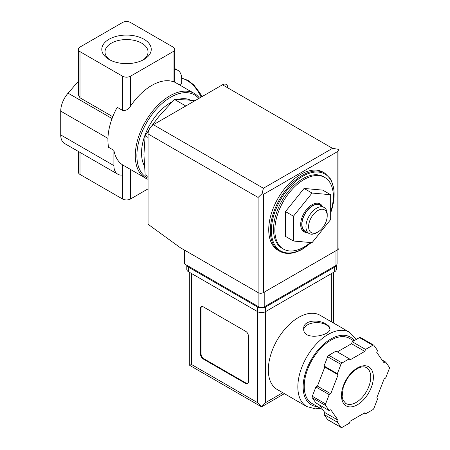 <?xml version="1.0" encoding="UTF-8"?>
<svg xmlns="http://www.w3.org/2000/svg" width="450" height="450" viewBox="0 0 450 450"><rect width="100%" height="100%" fill="white"/><g stroke="black" fill="none" stroke-linecap="round" stroke-linejoin="round"><path stroke-width="0.67" d="M174.69 69.424A18.799 10.851 120 0 1 177.784 70.296A18.799 10.851 120 0 1 181.676 78.902L181.676 83.503L179.376 84.831M148.05 179.308A48.87 28.215 -60 0 1 145.412 178.082A48.87 28.215 -60 0 1 145.412 121.652A48.87 28.215 -60 0 1 194.282 93.437A48.87 28.215 -60 0 1 199.463 98.1M173.036 81.203C175.241 82.328 175.241 82.457 173.036 81.596A48.87 28.215 -60 0 0 130.506 106.149C128.289 109.564 125.629 110.97 122.529 110.362L117.214 107.297A48.87 28.215 -60 0 0 108.579 147.308L113.895 150.379A48.87 28.215 120 0 0 122.529 164.841L145.412 178.082M310.461 242.533A41.349 23.872 -60 0 1 304.082 247.022A41.349 23.872 -60 0 1 283.41 249.075A41.349 23.872 -60 0 1 283.41 201.324A41.349 23.872 -60 0 1 324.759 177.452A41.349 23.872 -60 0 1 330.666 211.978M285.48 211.601L285.48 236.407L293.451 241.014L312.058 242.674L330.666 219.527L330.666 194.715L322.689 190.114L304.082 188.454L285.48 211.601L293.451 216.203L293.451 241.014M149.001 129.87L145.142 135.765L143.933 154.558L145.142 174.752L148.05 176.434M145.142 135.765L148.05 137.447M194.844 100.766L187.791 99.996L174.381 99.394L185.248 105.666M174.381 99.394L158.552 116.882L151.667 126.011M110.25 60.109A21.51 12.42 180 0 1 105.008 51.986A21.51 12.42 180 0 1 118.288 40.511A21.51 12.42 180 0 1 141.733 43.2A21.51 12.42 180 0 1 148.033 51.986A21.51 12.42 180 0 1 142.791 60.109M144.006 39.262A24.727 14.276 180 0 1 144.006 59.451A24.727 14.276 180 0 1 109.035 59.451A24.727 14.276 180 0 1 109.035 39.262A24.727 14.276 180 0 1 144.006 39.262M122.529 22.5L79.999 47.053A5.636 3.257 0 0 0 78.351 49.359A5.636 3.257 0 0 0 79.999 51.66L122.529 76.213A5.636 3.257 0 0 0 130.506 76.213L173.036 51.66A5.636 3.257 0 0 0 174.69 49.359A5.636 3.257 0 0 0 173.036 47.053L130.506 22.5A5.636 3.257 0 0 0 122.529 22.5M78.351 151.447L78.351 172.131A5.636 3.257 0 0 0 79.999 174.437L122.529 198.99A5.636 3.257 0 0 0 130.506 198.99L148.05 188.859M112.759 116.719L79.999 97.808L78.351 94.832L78.351 49.359M78.351 81.298L68.079 93.161A18.799 10.851 120 0 0 60.727 111.127L60.727 134.916A18.799 10.851 120 0 0 64.62 143.522L117.788 174.212A18.799 10.851 120 0 0 122.529 174.999L122.529 198.99M113.895 150.379L113.895 165.611A18.799 10.851 120 0 0 117.788 174.212M122.529 164.841L122.529 174.999M148.05 178.228A47.739 27.562 -60 0 1 148.624 119.391A47.739 27.562 -60 0 1 198.81 98.471M144.338 165.797A41.164 23.766 -60 0 1 171.877 101.931M178.065 99.439A41.164 23.766 -60 0 1 190.699 100.282M283.41 249.075L282.082 248.304A41.349 23.872 -60 0 1 282.082 200.559A41.349 23.872 -60 0 1 323.432 176.681L324.759 177.452M279.669 251.252L278.072 250.335A45.113 26.044 -60 0 1 278.072 198.242A45.113 26.044 -60 0 1 323.184 172.198L324.782 173.121A45.113 26.044 -60 0 0 279.669 199.164A45.113 26.044 -60 0 0 279.669 251.252C286.144 254.751 293.788 254.014 302.603 249.058L311.327 242.612M330.666 194.715L312.058 193.056L304.082 188.454M312.058 193.056L293.451 216.203M322.442 206.494A16.088 9.287 120 0 0 312.058 204.727A16.088 9.287 120 0 0 300.932 221.541A16.088 9.287 120 0 0 307.401 232.537M316.581 232.751L317.908 231.986A13.157 7.594 -60 0 1 308.604 226.614A13.157 7.594 -60 0 1 317.908 210.499A13.157 7.594 -60 0 1 327.212 215.871A13.157 7.594 -60 0 1 317.908 231.986L316.581 232.751A15.036 8.679 -60 0 1 309.06 233.499A15.036 8.679 -60 0 1 309.06 216.135A15.036 8.679 -60 0 1 324.096 207.45A15.036 8.679 -60 0 1 327.212 214.335L327.212 215.871M309.06 233.499L305.072 231.193A15.036 8.679 -60 0 1 305.072 213.829A15.036 8.679 -60 0 1 320.108 205.149L324.096 207.45M306.585 232.065A15.339 8.854 -60 0 1 304.92 213.744A15.339 8.854 -60 0 1 321.621 206.021M184.466 250.093L184.466 263.908L258.896 306.877A3.757 2.171 0 0 0 264.212 306.877L335.981 265.444A3.757 2.171 0 0 0 337.084 263.908L337.084 250.071M263.413 188.246L332.527 148.343L338.704 149.366L337.843 151.414L263.413 194.383L262.074 193.612L263.413 188.246L153.366 124.712A7.521 4.343 120 0 0 148.05 133.92L148.05 224.252L180.214 247.641L258.097 292.607A3.757 2.171 0 0 0 263.413 292.607L337.843 249.632A3.757 2.171 0 0 0 338.946 248.102L338.946 149.749M153.366 124.712L222.48 84.808A7.521 4.343 120 0 1 227.796 87.879M338.704 149.366L338.957 149.749M262.074 193.612L258.097 197.454L258.097 292.607M320.062 315.27A42.857 24.744 120 0 0 277.206 340.009A42.857 24.744 120 0 0 277.206 389.498L306.714 406.53A42.857 24.744 -60 0 1 306.714 357.047A42.857 24.744 -60 0 1 349.566 332.303L320.062 315.27M326.149 324.219C318.589 318.988 303.12 320.147 303.688 328.736C302.884 341.353 330.789 335.728 330.002 328.736C329.929 327.156 328.646 325.648 326.149 324.219M319.522 405.017L324.804 412.532L324.045 414.501L327.651 419.631A1.879 1.086 120 0 0 327.859 419.827L341.151 427.5A1.879 1.086 120 0 0 342.09 427.404L349.307 423.242L350.066 421.273L364.798 412.768L365.563 413.854L372.774 409.691A1.879 1.086 120 0 0 373.928 408.257L377.533 398.964L376.774 397.879L384.137 378.894L385.661 378.011L389.272 368.713A1.879 1.086 120 0 0 389.272 367.183L385.661 362.048L384.137 362.931L376.774 352.451L377.533 350.483L373.928 345.353A1.879 1.086 120 0 0 373.714 345.156A1.879 1.086 120 0 0 372.774 345.251L365.563 349.414L364.798 351.382L350.066 359.887L349.307 358.802L342.09 362.964A1.879 1.086 120 0 0 340.942 364.399L337.331 373.691L338.096 374.777L330.733 393.767L329.203 394.644L325.598 403.942A1.879 1.086 120 0 0 325.598 405.478L329.203 410.608L330.733 409.725L338.096 420.204L337.331 422.173L340.942 427.303A1.879 1.086 120 0 0 341.151 427.5M349.307 358.802L336.015 351.129L328.798 355.292A1.879 1.086 120 0 0 327.651 356.726L324.045 366.019L324.804 367.104L317.441 386.094L315.911 386.972L312.306 396.27A1.879 1.086 120 0 0 312.306 397.806L315.911 402.936L329.203 410.608M360.636 337.68A1.879 1.086 120 0 0 360.428 337.483A1.879 1.086 120 0 0 359.488 337.579L352.271 341.741L351.512 343.71L337.337 351.894M284.411 393.654L261.551 406.851L189.726 365.383L191.379 364.427L257.569 402.643L261.551 406.851L265.539 402.643L282.763 392.704M248.394 335.959A3.757 2.171 -120 0 0 245.739 331.358L203.209 306.799A3.757 2.171 -120 0 0 201.33 306.613A3.757 2.171 -120 0 0 200.548 308.334L200.548 354.375A3.757 2.171 -120 0 0 203.209 358.982L245.739 383.535A3.757 2.171 -120 0 0 247.618 383.721A3.757 2.171 -120 0 0 248.394 381.999L248.394 335.959M186.857 265.286A5.636 3.257 0 0 0 188.454 267.131L257.569 307.029A5.636 3.257 0 0 0 265.539 307.029L334.654 267.131A5.636 3.257 0 0 0 336.251 265.269M186.801 265.252L186.801 269.432A5.636 3.257 0 0 0 188.454 271.733L257.569 311.636A5.636 3.257 0 0 0 265.539 311.636L334.654 271.733A5.636 3.257 0 0 0 336.308 269.432L336.308 265.23M322.875 409.781L312.002 403.509A37.592 21.701 -60 0 1 312.002 360.101A37.592 21.701 -60 0 1 349.594 338.394L353.829 340.841M364.241 413.094L365.563 413.854M324.045 414.501L337.331 422.173M324.804 412.532L338.096 420.204M315.911 386.972L329.203 394.644M317.441 386.094L330.733 393.767M324.804 367.104L338.096 374.777M324.045 366.019L337.331 373.691M351.512 343.71L364.798 351.382M352.271 341.741L365.563 349.414M382.056 359.966L385.661 362.048M201.611 306.495A3.757 2.171 -120 0 0 201.083 308.031L201.083 354.071A3.757 2.171 -120 0 0 203.737 358.673L246.268 383.231A3.757 2.171 -120 0 0 247.866 383.535M329.923 329.377A13.157 7.594 0 0 0 326.149 324.832A13.157 7.594 0 0 0 312.351 323.066A13.157 7.594 0 0 0 303.739 329.535M79.999 152.398L79.999 174.437M79.999 51.66L79.999 97.808M112.061 118.552L68.079 93.161M113.895 165.611L60.727 134.916M107.938 138.381L60.727 111.127M122.529 76.213L122.529 110.362M130.506 76.213L130.506 106.149M173.036 51.66L173.036 81.596M130.506 169.476L130.506 198.99M311.102 242.589A44.359 25.611 -60 0 1 302.754 248.715A44.359 25.611 -60 0 1 271.778 224.679A44.359 25.611 -60 0 1 312.502 172.44A44.359 25.611 -60 0 1 330.666 212.906M319.95 232.858A44.359 25.611 -60 0 1 316.873 236.683M201.15 97.121A24.435 14.107 -120 0 0 181.665 78.334M337.843 151.414L337.843 249.632M263.413 194.383L263.413 292.607M258.097 197.454L148.05 133.92M332.527 148.343L222.48 84.808M335.981 265.444L335.981 250.706M258.896 306.877L258.896 292.956M264.212 306.877L264.212 292.146M191.379 364.427L191.379 273.42M257.569 402.643L257.569 307.029M334.654 271.733L334.654 267.131M188.454 271.733L188.454 267.131M265.539 402.643L265.539 307.029M331.729 322.003L331.729 273.42M317.374 406.609A39.094 22.573 -60 0 1 310.793 360.473A39.094 22.573 -60 0 1 354.302 340.571M327.651 419.631L340.942 427.303M312.306 397.806L325.598 405.478M312.306 396.27L325.598 403.942M327.651 356.726L340.942 364.399M328.798 355.292L342.09 362.964M359.488 337.579L372.774 345.251M356.108 402.441A20.677 11.936 -60 0 1 345.769 403.47L342.934 399.999L342.129 396.624L343.232 387.366C346.534 377.927 351.726 371.436 358.796 367.886C362.025 366.587 364.573 366.508 366.441 367.656A20.677 11.936 -60 0 1 369.613 384.221A20.677 11.936 -60 0 1 356.108 402.441M357.435 404.747A22.556 13.022 -60 0 1 343.62 385.093A22.556 13.022 -60 0 1 371.244 369.146A22.556 13.022 -60 0 1 357.435 404.747M201.083 308.031L200.548 308.334M201.083 354.071L200.548 354.375M203.737 358.673L203.209 358.982M246.268 383.231L245.739 383.535M194.282 93.437L174.69 82.125L174.69 49.359M177.784 70.296L174.69 68.507M315.124 238.866L321.637 230.754M330.666 213.345L333.9 200.43L333.973 188.685L330.84 179.263L324.782 173.121M201.831 96.728L199.963 93.049L193.736 84.859L188.021 80.392L181.654 78.047M333.382 322.959L333.382 272.469M189.726 365.383L189.726 272.469M356.349 339.39L349.566 332.303M306.714 406.53L315.444 408.864L320.434 408.375M360.428 337.483L373.714 345.156"/></g></svg>
